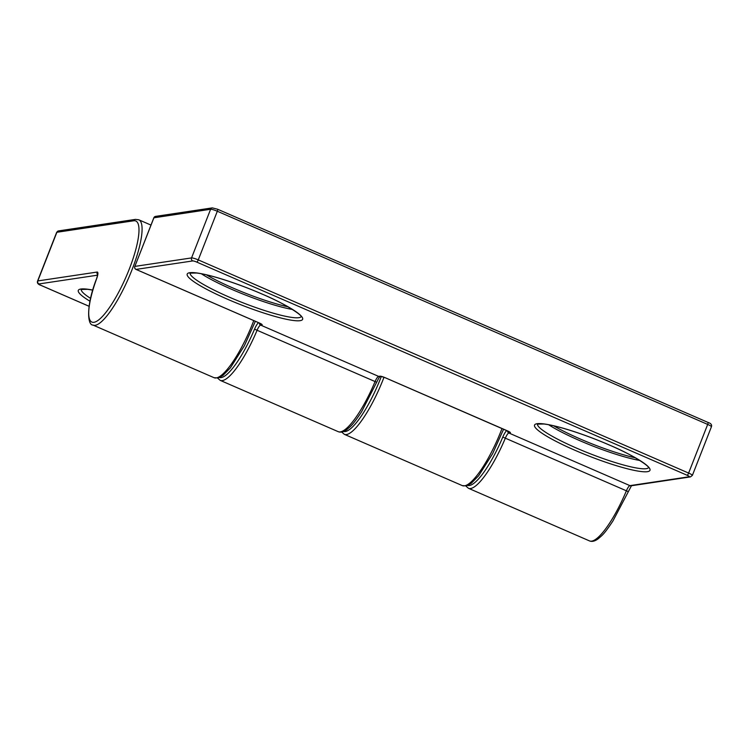 <?xml version="1.0" encoding="UTF-8"?>
<svg xmlns="http://www.w3.org/2000/svg" width="749" height="749" viewBox="0 0 749 749"><rect width="100%" height="100%" fill="white"/><g stroke="black" fill="none" stroke-linecap="round" stroke-linejoin="round"><path stroke-width="1.12" d="M206.331 274.808A59.031 8.567 -158.6 0 0 232.836 287.962A59.031 8.567 -158.6 0 0 288.103 306.847M292.475 309.468A59.695 8.66 21.4 0 1 232.059 289.488A59.695 8.66 21.4 0 1 201.341 273.76M553.68 425.807A59.031 8.567 -158.6 0 0 580.175 438.961A59.031 8.567 -158.6 0 0 635.442 457.845M639.815 460.466A59.695 8.66 21.4 0 1 579.408 440.487A59.695 8.66 21.4 0 1 548.689 424.758M537.436 424.056A59.695 8.66 -158.6 0 0 576.43 448.071A59.695 8.66 -158.6 0 0 648.54 467.601M609.555 445.103A61.998 8.997 21.4 0 1 647.426 471.673A61.998 8.997 21.4 0 1 574.96 450.28A61.998 8.997 21.4 0 1 537.089 423.709A61.998 8.997 21.4 0 1 609.555 445.103M190.087 273.067A59.695 8.66 -158.6 0 0 229.091 297.072A59.695 8.66 -158.6 0 0 301.201 316.612M262.216 294.104A61.998 8.997 21.4 0 1 300.087 320.675A61.998 8.997 21.4 0 1 227.621 299.282A61.998 8.997 21.4 0 1 189.75 272.711A61.998 8.997 21.4 0 1 262.216 294.104M507.494 430.9A2.294 2.2 81.5 0 0 508.871 433.006A5.739 1.386 -66.5 0 0 505.388 438.053A57.401 13.885 113.5 0 1 468.443 488.282L589.5 540.909A57.401 13.885 -66.5 0 0 626.445 490.679A5.739 1.386 113.5 0 1 629.928 485.633L508.871 433.006L510.228 432.81A4.588 0.665 -158.6 0 0 507.419 430.844A2.294 0.552 113.5 0 1 507.335 430.825A2.294 0.552 113.5 0 1 507.27 430.769M627.934 491.475L502.785 437.07A8.033 1.947 113.5 0 1 506.717 430.563M260.83 323.774A2.294 2.2 81.5 0 0 261.981 324.888L260.624 325.094A5.739 1.386 -66.5 0 0 257.141 330.14A57.401 13.885 113.5 0 1 220.197 380.361L338.192 431.658A57.401 13.885 -66.5 0 0 375.137 381.428A5.739 1.386 113.5 0 1 378.62 376.391L260.624 325.094A2.294 2.2 -98.5 0 1 259.248 322.988M376.616 382.224L254.538 329.157A8.033 1.947 113.5 0 1 258.471 322.65M689.258 476.757A2.294 2.2 -98.5 0 0 690.419 476.907L631.098 485.792A2.294 2.2 -98.5 0 1 629.928 485.633L689.258 476.757A3.445 0.496 -158.6 0 0 687.151 475.278A2.294 0.552 113.5 0 0 688.621 473.068L707.683 424.421L217.322 211.246L198.26 259.894L688.621 473.068A5.739 0.833 21.4 0 1 692.366 475.4L711.428 426.752A5.739 0.833 -158.6 0 0 707.683 424.421A2.294 0.552 -66.5 0 0 707.964 422.408A2.294 0.552 -66.5 0 0 707.871 422.399M687.151 475.278L196.79 262.103A3.445 0.496 -158.6 0 0 192.765 260.924L136.075 269.406L259.173 322.922A4.588 0.665 -158.6 0 1 261.981 324.888M380.061 376.223A8.033 1.947 -66.5 0 0 379.799 376.541A2.294 2.2 81.5 0 1 378.62 376.391L379.968 376.185A2.294 2.2 81.5 0 0 380.979 376.354L385.248 377.758A2.294 0.552 113.5 0 1 385.183 377.702M507.419 430.844L385.342 377.768A4.588 0.665 -158.6 0 0 379.968 376.185M711.428 426.752C712.102 424.823 710.951 423.372 707.964 422.408L217.594 209.233A2.294 0.552 -66.5 0 1 217.322 211.246A5.739 0.833 -158.6 0 0 210.609 209.271A2.294 2.2 81.5 0 1 212.313 207.885L155.623 216.377A2.294 2.2 81.5 0 0 153.919 217.753L134.857 266.401L191.547 257.918L210.609 209.271L153.826 217.809L134.857 266.401A2.294 2.2 -98.5 0 0 136.075 269.406A2.294 0.552 -66.5 0 1 135.981 269.397L259.088 322.913A2.294 0.552 -66.5 0 0 259.173 322.922M467.694 485.427A55.108 13.332 -66.5 0 0 502.785 437.07M219.448 377.505A55.108 13.332 -66.5 0 0 254.538 329.157M192.765 260.924A2.294 2.2 -98.5 0 1 191.547 257.918A5.739 0.833 21.4 0 1 198.26 259.894A2.294 0.552 -66.5 0 1 196.79 262.103M259.023 322.856A2.294 0.552 -66.5 0 0 259.088 322.913L261.101 323.868M135.906 269.331A2.294 0.552 -66.5 0 0 135.981 269.397A2.294 2.294 0 0 1 134.764 266.457L134.801 266.56M153.863 217.903L153.826 217.809A2.294 2.294 0 0 1 155.623 216.377M212.313 207.885L217.594 209.233A2.294 0.552 -66.5 0 0 217.51 209.224M385.342 377.768A2.294 0.552 113.5 0 1 385.248 377.758L509.348 431.789M81.192 289.367A59.695 8.66 -158.6 0 0 90.601 298.374M89.974 301.229A61.998 8.997 21.4 0 1 92.801 290.069M343.576 431.461A55.108 13.332 -66.5 0 0 380.529 378.488A55.108 13.332 -66.5 0 0 381.335 376.419M384.003 377.253A57.401 13.885 113.5 0 1 383.216 379.284A57.401 13.885 113.5 0 1 344.315 434.317L462.311 485.614A57.401 13.885 -66.5 0 0 501.212 430.572A57.401 13.885 -66.5 0 0 502.008 428.512M129.221 269.237A55.108 13.332 -66.5 0 0 133.743 220.777A2.294 2.2 -98.5 0 1 135.447 219.391L58.581 230.907L56.634 232.415L37.572 281.062A5.739 0.833 21.4 0 1 37.806 280.931L97.136 272.056A8.033 1.947 113.5 0 1 96.733 278.45A55.108 13.332 -66.5 0 0 94.674 322.145A55.108 13.332 -66.5 0 0 129.221 269.237M135.447 219.391L138.78 219.785A57.401 13.885 113.5 0 1 131.908 270.033A57.401 13.885 113.5 0 1 93.007 325.075L214.064 377.702A57.401 13.885 -66.5 0 0 252.965 322.66A57.401 13.885 -66.5 0 0 253.761 320.6M97.557 275.173L39.023 283.937A3.445 0.496 -158.6 0 0 41.129 285.416L89.084 306.266M133.743 220.777L56.877 232.284L37.806 280.931A2.294 2.2 81.5 0 0 39.023 283.937M58.581 230.907A2.294 2.2 -98.5 0 0 56.877 232.284A5.739 0.833 -158.6 0 0 56.634 232.415M97.136 272.056A2.294 2.2 81.5 0 0 97.632 274.565M648.615 467.769C649.823 466.552 632.465 454.549 609.471 445.093C585.418 434.551 556.741 425.376 543.924 424.009L537.267 424.14M301.267 316.78C302.484 315.563 285.126 303.56 262.122 294.095C238.079 283.553 209.402 274.377 196.584 273.02L189.928 273.142M690.419 476.907L692.366 475.4M217.547 378.067L220.197 380.361M631.501 485.661L612.935 520.967C603.872 534.664 602.233 535.226 598.301 538.709C594.94 541.227 592 541.958 589.5 540.909M380.192 376.41C379.621 377.327 379.986 375.446 376.691 382.224L361.617 411.725C352.564 425.413 350.916 425.975 346.993 429.458C343.622 431.976 340.692 432.707 338.192 431.658M379.79 376.541L381.007 376.363M465.794 485.979L468.443 488.282M81.023 289.451L87.689 289.32L92.782 290.125M138.78 219.785L150.97 225.084M37.572 281.062C36.898 282.991 38.049 284.442 41.036 285.406L89.084 306.294M503.6 429.205L492.599 453.707L478.648 475.765L471.149 483.386L466.337 485.867L462.311 485.614M97.81 274.462L96.621 278.544C86.144 305.143 87.156 325.338 93.007 325.075M341.675 432.023L344.315 434.317M255.353 321.293L244.352 345.785L230.402 367.843L222.902 375.474L218.09 377.955L214.064 377.702"/></g></svg>
